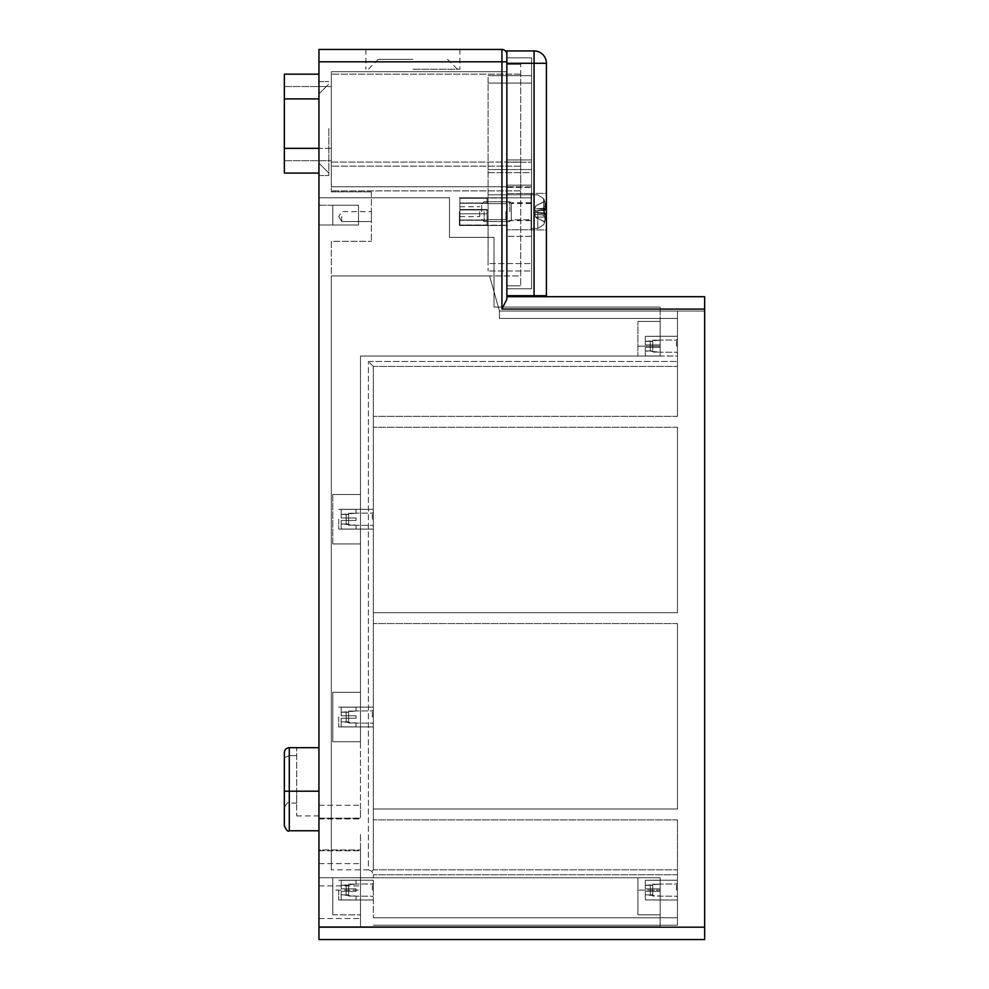 <?xml version="1.0" encoding="UTF-8"?>
<svg xmlns="http://www.w3.org/2000/svg" width="989" height="989" viewBox="0 0 989 989"><rect width="100%" height="100%" fill="white"/><g stroke="black" fill="none" stroke-linecap="round" stroke-linejoin="round"><path stroke-width="0.74" stroke-dasharray="4.95 3.71" d="M360.491 902.215L360.491 918.534L360.491 902.215M318.953 902.215L318.953 918.534L318.953 902.215M360.491 834.469L360.491 850.787L360.491 834.469M318.953 834.469L318.953 818.15L318.953 834.469M371.901 871.272L373.348 869.826L371.901 871.272L368.403 869.826L371.901 871.272L373.348 874.771L371.901 871.272M373.348 366.424L368.403 361.479L373.348 366.424L373.348 869.826L373.348 366.424L373.348 427.248L373.348 366.424L677.465 366.424L373.348 366.424L677.465 366.424L677.465 318.458L499.445 318.458L499.445 311.041L489.555 275.931L331.315 275.931L331.315 869.826L331.315 275.931L489.555 275.931L499.445 311.041L499.445 318.458L499.445 311.041L499.445 318.458L499.445 311.041L499.445 318.458L499.445 311.041L499.445 318.458L677.465 318.458L677.465 416.369L677.465 366.424L373.348 366.424M368.403 869.826L331.315 869.826L368.403 869.826L368.403 361.479L368.403 869.826M373.348 869.826L373.348 809.002L373.348 869.826L677.465 869.826L677.465 874.771L677.465 819.881L677.465 925.21L677.465 874.771L677.465 917.792L373.348 917.792L373.348 874.771L373.348 917.792L677.465 917.792L677.465 925.21L677.465 819.881L677.465 869.826L373.348 869.826M373.348 809.002L373.348 612.686L373.348 809.002L677.465 809.002L373.348 809.002M373.348 612.686L373.348 427.248L373.348 612.686L677.465 612.686L373.348 612.686M373.348 717.025L373.348 707.135L373.348 717.025M373.348 519.225L373.348 509.335L373.348 519.225M373.348 890.1L373.348 880.21L373.348 890.1M677.465 318.458L499.445 318.458L677.465 318.458L499.445 318.458L677.465 318.458L677.465 311.041L677.465 318.458L499.445 318.458L677.465 318.458L677.465 311.041L499.445 311.041L677.465 311.041L677.465 318.458L677.465 311.041L499.445 311.041L677.465 311.041L677.465 416.369L677.465 311.041L499.445 311.041L677.465 311.041L677.465 318.458M331.315 275.931L489.555 275.931L331.315 275.931L331.315 241.316L371.37 241.316L331.315 241.316L331.315 275.931M660.158 890.1L660.158 914.825L637.905 914.825L637.905 877.738L660.158 877.738L660.158 899.99L660.158 877.738L637.905 877.738L637.905 914.825L637.905 877.738L637.905 914.825L660.158 914.825L637.905 914.825L660.158 914.825L660.158 888.864L660.158 891.336L660.158 888.864L652.74 888.864L660.158 888.864L660.158 891.336L645.322 891.336L650.268 891.336L650.268 894.884L650.268 885.316L650.268 891.336L652.74 891.336L652.74 896.059L660.158 896.059L652.74 896.059L652.74 884.141L660.158 884.141L652.74 884.141L652.74 891.336L660.158 891.336L660.158 888.864L645.322 888.864L660.158 888.864L660.158 891.336L660.158 890.1L637.905 890.1L660.158 890.1M637.905 321.425L660.158 321.425L637.905 321.425L637.905 356.04L637.905 321.425L660.158 321.425L660.158 356.04L637.905 356.04L660.158 356.04L660.158 321.425L637.905 321.425M660.158 356.04L660.158 307.085L660.158 356.04L645.322 355.966L645.322 347.386L650.268 347.386L650.268 350.934L650.268 341.366L650.268 347.386L660.158 347.386L660.158 344.914L660.158 347.386L652.74 347.386L652.74 352.109L660.158 352.109L652.74 352.109L652.74 344.914L660.158 344.914L652.74 344.914L652.74 340.191L660.158 340.191L652.74 340.191L652.74 347.386L660.158 347.386L645.322 347.386L645.322 350.934L660.158 352.109L660.158 356.04L660.158 352.109L652.74 352.109L652.74 347.386L652.74 352.109L652.74 350.934L650.268 350.934L650.268 347.386L652.74 347.386L652.74 344.914L660.158 344.914L660.158 347.386L660.158 344.914L645.322 344.914L652.74 344.914L652.74 340.191L652.74 341.366L652.74 340.191L660.158 340.191L660.158 336.334L645.322 336.334L645.322 344.914L645.322 341.366L652.74 341.366L652.74 340.191L652.74 347.386L660.158 347.386L660.158 344.914L660.158 347.386L645.322 347.386L650.268 347.386L650.268 351.095L652.74 350.934L645.322 350.934L645.322 355.966L645.322 347.386L645.322 355.966L660.158 355.966L645.322 355.966L645.322 347.386L660.158 347.386L660.158 344.914L650.268 344.914L650.268 341.366L652.74 341.205L650.268 341.366L650.268 347.386L650.268 344.914L652.74 344.914L645.322 344.914L660.158 344.914L660.158 347.386L645.322 347.386L652.74 347.386L645.322 347.386L645.322 350.934L650.268 350.934L645.322 350.934L645.322 355.966L645.322 347.386L645.322 355.966L677.465 356.04L677.465 336.26L677.465 356.04L677.465 336.26L677.465 356.04L677.465 336.26L677.465 356.04L677.465 336.26L677.465 356.04L360.491 356.04L637.905 356.04L360.491 356.04L360.491 494.5L360.491 356.04L660.158 356.04M360.491 877.738L637.905 877.738L360.491 877.738L360.491 926.693L660.158 926.693L660.158 877.738L660.158 926.693L360.491 926.693L360.491 877.738L660.158 877.738L360.491 877.738L360.491 926.693L360.491 849.959L360.491 926.693L360.491 849.959L360.491 877.738L332.798 877.738L332.798 890.1L332.798 877.738L360.491 877.738L332.798 877.738L332.798 914.825L332.798 877.738L360.491 877.738L318.953 877.738L360.491 877.738L318.953 877.738L318.953 926.693L318.953 849.959L318.953 863.644L318.953 850.725L360.491 850.725L318.953 850.725L318.953 926.693L360.491 926.693L318.953 926.693L318.953 877.738L360.491 877.738L318.953 877.738L318.953 926.693L660.158 926.693L318.953 926.693L318.953 849.959L360.491 849.959L318.953 849.959L318.953 877.738L360.491 877.738M494.006 307.085L660.158 307.085L494.006 307.085L494.006 237.36L449.501 237.36L494.006 237.36L494.006 307.085L660.158 307.085L494.006 307.085L494.006 237.36L494.006 307.085M449.501 237.36L449.501 197.8L449.501 237.36L494.006 237.36L449.501 237.36L449.501 197.8L449.501 237.36M318.953 197.8L449.501 197.8L318.953 197.8L318.953 818.212L360.491 818.212L360.491 805.293L360.491 818.979L360.491 356.04L360.491 818.212L318.953 818.212L318.953 197.8L449.501 197.8L318.953 197.8M318.953 205.218L358.513 205.218L358.513 224.998L358.513 205.218L358.513 224.998L358.513 205.218L358.513 224.998L358.513 205.218L318.953 205.218M318.953 224.998L358.513 224.998L318.953 224.998L318.953 818.979L318.953 224.998M318.953 818.979L360.491 818.979L318.953 818.979L318.953 805.293L318.953 818.979M332.798 741.75L360.491 741.75L360.491 543.95L360.491 741.75L332.798 741.75L332.798 692.3L360.491 692.3L332.798 692.3L332.798 741.75L360.491 741.75L332.798 741.75L332.798 692.3L332.798 741.75M332.798 543.95L360.491 543.95L360.491 494.5L360.491 543.95L332.798 543.95L332.798 494.5L360.491 494.5L332.798 494.5L332.798 543.95L360.491 543.95L332.798 543.95L332.798 494.5L332.798 543.95M360.491 890.1L360.491 914.825L360.491 890.1L332.798 890.1L332.798 914.825L332.798 890.1L360.491 890.1M332.798 692.3L360.491 692.3L332.798 692.3M332.798 494.5L360.491 494.5L332.798 494.5M332.798 224.998L332.798 205.218L358.513 205.218L332.798 205.218L332.798 224.998L358.513 224.998L332.798 224.998L358.513 224.998L332.798 224.998L332.798 205.218L332.798 224.998M332.798 205.218L358.513 205.218L332.798 205.218M284.338 757.648L289.283 755.596L284.338 757.648L284.338 808.013L284.338 752.629C284.634 749.637 286.291 747.981 289.283 747.684C286.291 747.981 284.634 749.637 284.338 752.629M284.338 825.815L284.338 791.2L289.283 791.2L289.283 755.596L296.7 755.596L289.283 755.596L289.283 747.684L296.7 747.684L296.7 791.2L296.7 747.684L289.283 747.684L289.283 830.76M318.953 791.2L289.283 791.2L318.953 791.2L318.953 830.76L318.953 791.2L296.7 791.2L296.7 803.068L296.7 747.684L296.7 815.925L296.7 791.2L289.283 791.2L289.283 803.068L289.283 791.2L284.338 791.2L289.283 791.2L289.283 747.684L318.953 747.684L296.7 747.684L318.953 747.684L318.953 815.925L318.953 747.684M506.863 61.812L506.863 295.711L506.863 54.395L506.863 61.812L501.918 61.812L501.918 49.45L318.953 49.45L318.953 927.188L704.663 927.188L704.663 939.55L318.953 939.55L318.953 927.188M501.918 309.062L704.663 309.062L704.663 296.7L506.863 296.7L506.863 299.173L506.863 296.7L506.863 299.173L501.918 309.062L501.918 61.812L318.953 61.812M412.908 49.45L365.93 49.45L412.908 49.45M704.663 309.062L704.663 927.188M328.843 128.57L328.843 175.548L328.843 128.57M318.953 128.57L318.953 81.593L318.953 128.57M412.908 59.34L378.293 59.34L412.908 59.34M412.908 69.23L459.885 69.23L412.908 69.23M318.953 173.075L284.338 173.075L284.338 98.9L284.338 173.075L284.338 148.35L318.953 148.35L318.953 173.075L318.953 74.175L318.953 173.075L318.953 148.35L284.338 148.35L284.338 74.175L284.338 160.713L284.338 74.175L318.953 74.175M341.7 216.591L341.7 221.536L341.7 216.591M371.37 216.591L371.37 211.646L371.37 216.591M506.863 211.646L506.863 225.492L506.863 211.646M459.391 211.646L459.391 225.492L459.391 211.646M338.733 717.025L338.733 726.915L338.733 717.025M338.733 890.1L338.733 899.99L338.733 890.1M338.733 519.225L338.733 529.115L338.733 519.225M677.465 890.1L677.465 880.21L677.465 890.1M284.338 148.35L284.338 86.538L284.338 160.713L284.338 148.35L331.315 148.35L331.315 160.713L331.315 86.538L331.315 160.713L331.315 86.538L331.315 148.35L284.338 148.35L318.953 148.35M506.863 186.785L331.315 186.785L331.315 71.703L331.315 186.785L331.315 71.703L331.315 186.785L506.863 186.785L506.863 71.703L506.863 186.785L331.315 186.785L506.863 186.785L506.863 285.821L506.863 186.785L520.709 186.785L520.709 285.821L520.709 162.06L520.709 186.785L506.863 186.785M506.863 71.703L331.315 71.703L506.863 71.703L331.315 71.703L506.863 71.703L506.863 64.285L506.863 71.703M331.315 162.06L520.709 162.06L331.315 162.06M506.863 285.821L520.709 285.821L506.863 285.821M520.709 162.06L520.709 64.285L520.709 162.06M506.863 64.285L520.709 64.285L506.863 64.285M520.709 275.931L520.709 74.175L520.709 275.931L489.555 275.931L520.709 275.931M331.315 191.866L371.37 191.866L331.315 191.866L331.315 74.175L331.315 191.866M371.37 191.866L371.37 241.316L371.37 191.866M520.709 190.877L331.315 190.877L520.709 190.877M520.709 166.152L331.315 166.152L520.709 166.152M520.709 74.175L331.315 74.175L520.709 74.175M704.663 311.041L704.663 925.21L704.663 311.041L677.465 311.041L704.663 311.041M677.465 925.21L373.348 925.21L677.465 925.21L677.465 917.792L677.465 925.21L373.348 925.21L677.465 925.21L677.465 917.792L373.348 917.792L677.465 917.792L373.348 917.792L677.465 917.792L677.465 925.21L373.348 925.21L677.465 925.21M677.465 623.564L373.348 623.564L677.465 623.564L373.348 623.564L677.465 623.564L677.465 809.002L677.465 623.564M677.465 416.369L373.348 416.369L677.465 416.369M677.465 427.248L373.348 427.248L677.465 427.248L373.348 427.248L677.465 427.248L677.465 612.686L677.465 427.248M677.465 819.881L373.348 819.881L677.465 819.881M677.465 917.792L373.348 917.792L677.465 917.792M546.423 295.711L534.06 295.711L534.06 63.296L546.423 63.296A12.363 12.363 0 0 0 534.06 50.934L534.06 63.296L506.863 63.296L506.863 236.371L506.863 186.921L506.863 193.523L531.587 193.523L531.587 236.371L531.587 229.769L506.863 229.769L531.587 229.769L531.587 186.921L531.587 193.523L506.863 193.523L506.863 185.166L531.587 185.166L531.587 57.856L531.587 288.788L531.587 57.856L531.587 193.523L531.587 185.166L506.863 185.166L506.863 159.946L531.587 159.946L506.863 159.946L506.863 57.856L531.587 57.856L531.587 187.416L531.587 57.856L506.863 57.856L531.587 57.856L506.863 57.856L506.863 288.788L506.863 229.769L506.863 288.788L531.587 288.788L531.587 187.416L531.587 288.788L506.863 288.788L531.587 288.788L506.863 288.788L506.863 63.296L506.863 295.711L534.06 295.711M546.423 193.35L546.423 229.943L546.423 193.35L546.423 229.943L531.093 229.943L531.093 193.35L531.093 229.943L531.093 193.35L531.093 229.943L546.423 229.943L546.423 193.35L531.093 193.35L546.423 193.35M488.072 194.784L488.072 75.659L488.072 270.986L488.072 194.784L531.587 194.784L531.587 169.564L488.072 169.564L531.587 169.564L531.587 75.659L488.072 75.659L531.587 75.659L531.587 194.784L488.072 194.784M488.072 263.569L488.072 83.076L488.072 263.569L531.587 263.569L488.072 263.569M531.587 194.784L531.587 270.986L488.072 270.986L531.587 270.986L531.587 194.784M506.863 162.196L506.863 187.416L531.587 187.416L506.863 187.416L506.863 162.196L531.587 162.196L506.863 162.196L506.863 57.856L506.863 162.196M506.863 57.856L531.587 57.856L506.863 57.856M506.863 288.788L506.863 187.416L506.863 288.788L531.587 288.788L506.863 288.788M488.072 197.862L531.587 197.862L531.587 263.569L531.587 172.642L531.587 197.862L488.072 197.862M488.072 172.642L531.587 172.642L531.587 83.076L531.587 172.642L488.072 172.642M488.072 83.076L531.587 83.076L488.072 83.076M534.06 50.934L506.863 50.934L506.863 63.296L531.587 63.296L506.863 63.296M505.874 211.646L505.874 219.657L505.874 211.646M487.083 211.646L487.083 219.657L487.083 211.646M479.665 211.646L479.665 216.591L479.665 211.646M459.885 211.646L459.885 206.701L459.885 211.646M487.083 203.289L487.083 198.159L459.885 198.159L459.885 203.289L487.083 203.289L487.083 198.159L459.885 198.159L459.885 203.289L487.083 203.289L487.083 198.047L506.863 198.047L487.083 198.047L487.083 203.289L459.885 203.289L459.885 198.295L487.083 198.295L459.885 198.295L459.885 213.809L459.885 209.952L487.083 209.952L487.083 213.809L459.885 213.809L487.083 213.809L487.083 209.483L459.885 209.483L487.083 209.483L459.885 209.483L459.885 213.809L487.083 213.809L487.083 209.483L487.083 213.809L459.885 213.809L487.083 213.809L487.083 209.483L459.885 209.483L459.885 198.295L459.885 203.289L487.083 203.289M459.885 209.952L487.083 209.952L487.083 213.809L487.083 209.952L487.083 213.809L459.885 213.809L459.885 225.133L459.885 220.003L487.083 220.003L487.083 225.133L459.885 225.133L459.885 220.003L487.083 220.003L487.083 225.133L459.885 225.133L459.885 209.952L487.083 209.952L459.885 209.952M487.083 224.998L487.083 220.003L459.885 220.003L459.885 224.998L506.863 225.245L487.083 225.245L487.083 220.003L459.885 220.003L459.885 224.998L459.885 213.809L487.083 213.809L459.885 213.809L459.885 224.998L487.083 224.998M459.885 209.94L459.885 198.159L459.885 209.94M676.476 890.1L676.476 884.018L676.476 890.1M660.158 896.059L660.158 899.916L645.322 899.916L645.322 891.336L645.322 894.884L660.158 896.059L652.74 896.059L652.74 891.336L652.74 896.059L652.74 894.884L650.268 894.884L650.268 891.336L652.74 891.336L652.74 884.141L652.74 885.316L652.74 884.141L660.158 884.141L660.158 880.284L645.322 880.284L645.322 888.864L645.322 885.316L652.74 885.316L652.74 884.141L652.74 891.336L660.158 891.336L645.322 891.336L650.268 891.336L650.268 895.045L652.74 894.884L645.322 894.884L645.322 899.916L645.322 891.336L645.322 899.916L660.158 899.99L660.158 896.059L660.158 899.916L645.322 899.916L645.322 891.336L660.158 891.336L660.158 888.864L650.268 888.864L650.268 885.316L652.74 885.316L650.268 885.316L650.268 891.336L650.268 888.864L652.74 888.864L645.322 888.864L660.158 888.864L660.158 891.336L645.322 891.336L652.74 891.336L645.322 891.336L645.322 894.884L650.268 894.884L645.322 894.884L645.322 899.916L645.322 891.336L645.322 899.916L660.158 899.99L660.158 896.059M645.322 885.316L660.158 884.141L660.158 880.21L660.158 884.141L660.158 880.284L645.322 880.284L645.322 888.864L645.322 880.284L660.158 880.21L645.322 880.284L645.322 888.864L650.268 888.864L645.322 888.864L645.322 880.284L645.322 885.316L650.268 885.316L645.322 885.316L645.322 888.864L660.158 888.864L645.322 888.864L645.322 880.284L645.322 885.316M676.476 346.15L676.476 340.068L676.476 346.15M645.322 341.366L660.158 340.191L660.158 336.26L660.158 340.191L660.158 336.334L645.322 336.334L645.322 344.914L645.322 336.334L660.158 336.26L645.322 336.334L645.322 344.914L650.268 344.914L645.322 344.914L645.322 336.334L645.322 341.366L650.268 341.366L645.322 341.366L645.322 344.914L660.158 344.914L645.322 344.914L645.322 336.334L645.322 341.366M660.158 352.109L660.158 355.966L660.158 352.109M372.358 717.025L372.358 710.943L372.358 717.025M356.04 717.025L356.04 715.789L356.04 718.261L356.04 715.789L348.623 715.789L356.04 715.789L356.04 718.261L341.205 718.261L346.15 718.261L346.15 721.809L346.15 712.241L346.15 718.261L348.623 718.261L348.623 722.984L356.04 722.984L348.623 722.984L348.623 711.066L356.04 711.066L348.623 711.066L348.623 718.261L356.04 718.261L356.04 715.789L341.205 715.789L356.04 715.789L356.04 717.025M356.04 722.984L356.04 726.841L341.205 726.841L341.205 718.261L341.205 721.809L356.04 722.984L348.623 722.984L348.623 718.261L348.623 722.984L348.623 721.809L346.15 721.809L346.15 718.261L348.623 718.261L348.623 711.066L348.623 712.241L348.623 711.066L356.04 711.066L356.04 707.209L341.205 707.209L341.205 715.789L341.205 712.241L348.623 712.241L348.623 711.066L348.623 718.261L356.04 718.261L341.205 718.261L346.15 718.261L346.15 721.97L348.623 721.809L341.205 721.809L341.205 726.841L341.205 718.261L341.205 726.841L356.04 726.915L356.04 722.984L356.04 726.841L341.205 726.841L341.205 718.261L356.04 718.261L356.04 715.789L346.15 715.789L346.15 712.241L348.623 712.241L346.15 712.241L346.15 718.261L346.15 715.789L348.623 715.789L341.205 715.789L356.04 715.789L356.04 718.261L341.205 718.261L348.623 718.261L341.205 718.261L341.205 721.809L346.15 721.809L341.205 721.809L341.205 726.841L341.205 718.261L341.205 726.841L356.04 726.915L356.04 722.984M341.205 712.241L356.04 711.066L356.04 707.135L356.04 711.066L356.04 707.209L341.205 707.209L341.205 715.789L341.205 707.209L356.04 707.135L341.205 707.209L341.205 715.789L346.15 715.789L341.205 715.789L341.205 707.209L341.205 712.241L346.15 712.241L341.205 712.241L341.205 715.789L356.04 715.789L341.205 715.789L341.205 707.209L341.205 712.241M372.358 519.225L372.358 513.143L372.358 519.225M356.04 519.225L356.04 517.989L356.04 520.461L356.04 517.989L348.623 517.989L356.04 517.989L356.04 520.461L341.205 520.461L346.15 520.461L346.15 524.009L346.15 514.441L346.15 520.461L348.623 520.461L348.623 525.184L356.04 525.184L348.623 525.184L348.623 513.266L356.04 513.266L348.623 513.266L348.623 520.461L356.04 520.461L356.04 517.989L341.205 517.989L356.04 517.989L356.04 519.225M356.04 525.184L356.04 529.041L341.205 529.041L341.205 520.461L341.205 524.009L356.04 525.184L348.623 525.184L348.623 520.461L348.623 525.184L348.623 524.009L346.15 524.009L346.15 520.461L348.623 520.461L348.623 513.266L348.623 514.441L348.623 513.266L356.04 513.266L356.04 509.409L341.205 509.409L341.205 517.989L341.205 514.441L348.623 514.441L348.623 513.266L348.623 520.461L356.04 520.461L341.205 520.461L346.15 520.461L346.15 524.17L348.623 524.009L341.205 524.009L341.205 529.041L341.205 520.461L341.205 529.041L356.04 529.115L356.04 525.184L356.04 529.041L341.205 529.041L341.205 520.461L356.04 520.461L356.04 517.989L346.15 517.989L346.15 514.441L348.623 514.441L346.15 514.441L346.15 520.461L346.15 517.989L348.623 517.989L341.205 517.989L356.04 517.989L356.04 520.461L341.205 520.461L348.623 520.461L341.205 520.461L341.205 524.009L346.15 524.009L341.205 524.009L341.205 529.041L341.205 520.461L341.205 529.041L356.04 529.115L356.04 525.184M341.205 514.441L356.04 513.266L356.04 509.335L356.04 513.266L356.04 509.409L341.205 509.409L341.205 517.989L341.205 509.409L356.04 509.335L341.205 509.409L341.205 517.989L346.15 517.989L341.205 517.989L341.205 509.409L341.205 514.441L346.15 514.441L341.205 514.441L341.205 517.989L356.04 517.989L341.205 517.989L341.205 509.409L341.205 514.441M372.358 890.1L372.358 884.018L372.358 890.1M356.04 890.1L356.04 888.864L356.04 891.336L356.04 888.864L348.623 888.864L356.04 888.864L356.04 891.336L341.205 891.336L346.15 891.336L346.15 894.884L346.15 885.316L346.15 891.336L348.623 891.336L348.623 896.059L356.04 896.059L348.623 896.059L348.623 884.141L356.04 884.141L348.623 884.141L348.623 891.336L356.04 891.336L356.04 888.864L341.205 888.864L356.04 888.864L356.04 890.1M356.04 896.059L356.04 899.916L341.205 899.916L341.205 891.336L341.205 894.884L356.04 896.059L348.623 896.059L348.623 891.336L348.623 896.059L348.623 894.884L346.15 894.884L346.15 891.336L348.623 891.336L348.623 884.141L348.623 885.316L348.623 884.141L356.04 884.141L356.04 880.284L341.205 880.284L341.205 888.864L341.205 885.316L348.623 885.316L348.623 884.141L348.623 891.336L356.04 891.336L341.205 891.336L346.15 891.336L346.15 895.045L348.623 894.884L341.205 894.884L341.205 899.916L341.205 891.336L341.205 899.916L356.04 899.99L356.04 896.059L356.04 899.916L341.205 899.916L341.205 891.336L356.04 891.336L356.04 888.864L346.15 888.864L346.15 885.316L348.623 885.316L346.15 885.316L346.15 891.336L346.15 888.864L348.623 888.864L341.205 888.864L356.04 888.864L356.04 891.336L341.205 891.336L348.623 891.336L341.205 891.336L341.205 894.884L346.15 894.884L341.205 894.884L341.205 899.916L341.205 891.336L341.205 899.916L356.04 899.99L356.04 896.059M341.205 885.316L356.04 884.141L356.04 880.21L356.04 884.141L356.04 880.284L341.205 880.284L341.205 888.864L341.205 880.284L356.04 880.21L341.205 880.284L341.205 888.864L346.15 888.864L341.205 888.864L341.205 880.284L341.205 885.316L346.15 885.316L341.205 885.316L341.205 888.864L356.04 888.864L341.205 888.864L341.205 880.284L341.205 885.316M545.916 213.426L545.829 214.576L545.73 213.154L545.829 214.576L543.27 215.058L534.777 214.304L535.741 217.172L534.777 214.304L535.519 212.252L534.777 214.304L535.951 217.58L534.777 214.304L535.519 212.252L534.777 214.304L545.829 215.243L545.693 217.024L545.829 215.243L545.693 217.024L545.829 215.243L543.27 215.058L545.866 214.576L545.693 213.167A31.833 5.415 -174.9 0 1 544.407 213.908L535.951 212.4L535.951 210.892L544.407 209.384L535.519 211.04L534.777 208.988L535.741 206.12L534.777 208.988L535.951 212.4L544.407 214.254A32.081 5.464 5.1 0 0 545.916 213.426L535.741 212.314L545.693 213.167A31.833 5.415 -174.9 0 1 544.407 213.908L535.951 212.4L535.951 210.892L544.407 209.384L535.519 211.04L534.777 208.988L535.951 205.712L534.777 208.988L535.951 212.4L544.407 213.908A31.833 5.415 -174.9 0 0 545.693 213.167L535.741 212.314L545.916 213.426A32.081 5.464 5.1 0 1 544.407 214.254L544.407 213.908A31.833 5.415 -174.9 0 0 545.693 213.167L545.916 213.426A32.081 5.464 5.1 0 1 544.407 214.254A32.081 5.464 5.1 0 0 545.916 213.426L546.052 214.526A31.833 24.02 164.7 0 1 544.741 218.915L545.075 217.629L543.27 215.058L539.45 214.687L545.866 215.256L545.693 217.024A31.833 31.252 -27.1 0 1 544.407 221.919L544.407 222.859L544.407 221.919A1.014 1.001 -27.1 0 0 543.901 221.363A1.014 1.001 -27.1 0 1 544.407 221.919L544.407 222.55A32.081 31.487 152.9 0 0 545.916 217.024A32.081 31.487 152.9 0 1 544.407 222.55L544.407 221.919A1.014 1.001 -27.1 0 0 543.901 221.363L535.951 217.58L543.901 221.363A1.014 1.001 -27.1 0 1 544.407 221.919A31.833 31.252 -27.1 0 0 545.693 217.024L535.741 217.172L545.693 217.024A31.833 31.252 -27.1 0 1 544.407 221.919A31.833 31.252 -27.1 0 0 545.693 217.024L535.741 217.172L545.916 217.024L546.052 215.528A31.833 20.151 13 0 1 544.741 218.915L545.075 217.629L543.27 215.058L545.829 214.576L543.27 215.058L545.075 217.629L543.27 215.058L545.199 215.182L539.45 214.687L545.866 215.256L545.916 217.024A32.081 31.487 152.9 0 1 544.407 222.55A32.081 31.487 152.9 0 0 545.916 217.024L545.866 215.256A31.599 20.003 -167 0 1 545.075 217.629A31.599 23.835 -15.3 0 0 545.866 214.576L545.866 214.576A31.599 23.835 -15.3 0 1 545.075 217.629A31.599 20.003 -167 0 0 545.866 215.256A31.599 20.003 -167 0 1 545.075 217.629A31.599 23.835 -15.3 0 0 545.866 214.576A31.599 23.835 -15.3 0 1 545.075 217.629A31.599 20.003 -167 0 0 545.866 215.256L546.052 215.528A31.833 20.151 13 0 1 544.741 218.915A31.833 20.151 13 0 0 546.052 215.528A31.833 20.151 13 0 1 544.741 218.915L545.075 217.629L544.741 218.915A31.833 24.02 164.7 0 0 546.052 214.526A31.833 24.02 164.7 0 1 544.741 218.915L545.075 217.629L544.741 218.915A31.833 24.02 164.7 0 0 546.052 214.526L545.916 213.426M545.916 209.866L546.052 208.766L545.73 210.138L545.829 208.716L543.27 208.234L534.777 208.988L546.052 208.766A31.833 24.02 15.3 0 0 544.741 204.377A31.833 24.02 15.3 0 1 546.052 208.766L545.693 210.125A31.833 5.415 -5.1 0 0 544.407 209.384L544.407 209.038A32.081 5.464 174.9 0 1 545.916 209.866A32.081 5.464 174.9 0 0 544.407 209.038L544.407 209.384A31.833 5.415 -5.1 0 1 545.693 210.125L535.741 210.978L545.693 210.125A31.833 5.415 -5.1 0 0 544.407 209.384A31.833 5.415 -5.1 0 1 545.693 210.125L535.741 210.978L545.916 209.866A32.081 5.464 174.9 0 0 544.407 209.038A32.081 5.464 174.9 0 1 545.916 209.866L546.052 208.766A31.833 24.02 15.3 0 0 544.741 204.377L545.075 205.663L544.741 204.377A31.833 20.151 167 0 1 546.052 207.764A31.833 20.151 167 0 0 544.741 204.377A31.833 24.02 15.3 0 1 546.052 208.766L545.916 209.866M546.052 207.764L545.693 206.268L545.829 208.049L543.27 208.234L545.866 208.036L545.916 206.268L546.052 207.764A31.833 20.151 167 0 0 544.741 204.377L545.075 205.663L543.27 208.234L539.45 208.605L545.829 208.716L543.27 208.234L545.199 208.11L543.27 208.234L545.075 205.663L544.741 204.377A31.833 20.151 167 0 1 546.052 207.764L545.693 206.268L545.199 208.11L546.052 207.764L545.693 206.268A31.833 31.252 -152.9 0 0 544.407 201.373L544.407 200.742L544.407 201.373A1.014 1.001 -152.9 0 1 543.901 201.929L535.951 205.712L543.901 201.929A1.014 1.001 -152.9 0 0 544.407 201.373L544.407 200.742A32.081 31.487 27.1 0 1 545.916 206.268L545.693 206.268A31.833 31.252 -152.9 0 0 544.407 201.373L544.407 200.433L544.407 201.373A1.014 1.001 -152.9 0 1 543.901 201.929L535.951 205.712L543.901 201.929A1.014 1.001 -152.9 0 0 544.407 201.373A31.833 31.252 -152.9 0 1 545.693 206.268L545.916 206.268A32.081 31.487 27.1 0 0 544.407 200.742L544.407 201.373A31.833 31.252 -152.9 0 1 545.693 206.268L546.052 207.764M543.69 211.646L543.69 198.665L543.69 211.646M531.093 211.646L531.093 228.459L531.093 211.646M531.093 219.805L531.093 203.487L531.093 219.805L511.313 219.805L511.313 203.487L511.313 219.805L511.313 203.487L511.313 219.805L531.093 219.805L531.093 203.487L531.093 219.805M511.313 211.646L511.313 220.053L511.313 211.646M509.829 211.646L509.829 201.756L509.829 211.646M484.116 211.646L484.116 221.536L484.116 211.646M481.643 211.646L481.643 204.228L481.643 211.646M545.916 206.268L545.916 206.268A32.081 31.487 27.1 0 0 544.407 200.742A32.081 31.487 27.1 0 1 545.916 206.268L544.42 200.767L545.916 206.268M545.075 205.663L543.27 208.234L545.075 205.663A31.599 20.003 -13 0 1 545.866 208.036A31.599 20.003 -13 0 0 545.075 205.663A31.599 23.835 -164.7 0 1 545.866 208.716A31.599 23.835 -164.7 0 0 545.075 205.663A31.599 20.003 -13 0 1 545.866 208.036A31.599 20.003 -13 0 0 545.075 205.663A31.599 23.835 -164.7 0 1 545.866 208.716A31.599 23.835 -164.7 0 0 545.075 205.663M543.901 221.363L535.951 217.58L543.901 221.363M368.403 361.479L677.465 361.479L368.403 361.479M660.158 346.15L637.905 346.15L660.158 346.15M318.953 98.9L284.338 98.9M677.465 874.771L373.348 874.771L677.465 874.771M543.901 213.76L543.901 209.532L543.901 213.76M544.407 214.254L544.407 209.038L544.407 214.254M537.806 211.646L537.806 228.459L537.806 211.646M318.953 918.534L360.491 918.534L318.953 918.534M318.953 885.897L360.491 885.897L318.953 885.897M318.953 850.787L360.491 850.787L318.953 850.787M318.953 818.15L360.491 818.15L318.953 818.15M332.798 914.825L360.491 914.825L332.798 914.825M318.953 863.644L360.491 863.644L318.953 863.644M318.953 805.293L360.491 805.293L318.953 805.293M296.7 803.068L289.283 803.068C288.083 801.807 286.427 803.464 284.338 808.013M318.953 163.185L328.843 173.075L318.953 163.185M318.953 93.955L328.843 84.065L318.953 93.955M378.293 59.34L368.403 69.23M447.523 59.34L457.413 69.23M318.953 175.548L328.843 175.548L318.953 175.548M318.953 81.593L328.843 81.593L318.953 81.593M365.93 49.45L365.93 69.23M459.885 49.45L459.885 69.23M338.733 216.591L341.7 221.536L371.37 221.536L341.7 221.536L338.733 216.591L341.7 211.646L371.37 211.646L341.7 211.646L338.733 216.591M459.391 225.492L506.863 225.492L459.391 225.492M459.391 197.8L506.863 197.8L459.391 197.8M338.733 726.915L373.348 726.915L338.733 726.915M338.733 707.135L373.348 707.135L338.733 707.135M338.733 899.99L373.348 899.99L338.733 899.99M338.733 880.21L373.348 880.21L338.733 880.21M338.733 529.115L373.348 529.115L338.733 529.115M338.733 509.335L373.348 509.335L338.733 509.335M660.158 336.26L677.465 336.26L660.158 336.26M660.158 899.99L677.465 899.99L660.158 899.99M660.158 880.21L677.465 880.21L660.158 880.21M318.953 815.925L296.7 815.925M284.338 160.713L331.315 160.713L284.338 160.713M284.338 86.538L331.315 86.538L284.338 86.538M531.093 202.745L506.863 202.745L531.093 202.745M531.093 220.547L506.863 220.547L531.093 220.547M531.587 186.921L506.863 186.921L531.587 186.921M531.587 236.371L506.863 236.371L531.587 236.371M505.874 219.657L506.863 220.646L505.874 219.657L487.083 219.657L505.874 219.657M505.874 203.635L506.863 202.646L505.874 203.635L487.083 203.635L505.874 203.635M459.885 216.591L479.665 216.591L459.885 216.591M459.885 206.701L479.665 206.701L459.885 206.701M459.885 203.005L487.083 203.005L459.885 203.005M459.885 220.287L487.083 220.287L459.885 220.287M676.476 896.182L677.465 897.171L676.476 896.182L660.158 896.182L676.476 896.182M676.476 884.018L677.465 883.029L676.476 884.018L660.158 884.018L676.476 884.018M650.268 895.045L652.74 895.045L650.268 895.045M650.268 885.155L652.74 885.155L650.268 885.155M676.476 352.232L677.465 353.221L676.476 352.232L660.158 352.232L676.476 352.232M676.476 340.068L677.465 339.079L676.476 340.068L660.158 340.068L676.476 340.068M650.268 351.095L652.74 351.095L650.268 351.095M650.268 341.205L652.74 341.205L650.268 341.205M372.358 723.107L373.348 724.096L372.358 723.107L356.04 723.107L372.358 723.107M372.358 710.943L373.348 709.954L372.358 710.943L356.04 710.943L372.358 710.943M346.15 721.97L348.623 721.97L346.15 721.97M346.15 712.08L348.623 712.08L346.15 712.08M356.04 726.915L373.348 726.915L356.04 726.915M356.04 707.135L373.348 707.135L356.04 707.135M372.358 525.307L373.348 526.296L372.358 525.307L356.04 525.307L372.358 525.307M372.358 513.143L373.348 512.154L372.358 513.143L356.04 513.143L372.358 513.143M346.15 524.17L348.623 524.17L346.15 524.17M346.15 514.28L348.623 514.28L346.15 514.28M356.04 529.115L373.348 529.115L356.04 529.115M356.04 509.335L373.348 509.335L356.04 509.335M372.358 896.182L373.348 897.171L372.358 896.182L356.04 896.182L372.358 896.182M372.358 884.018L373.348 883.029L372.358 884.018L356.04 884.018L372.358 884.018M346.15 895.045L348.623 895.045L346.15 895.045M346.15 885.155L348.623 885.155L346.15 885.155M356.04 899.99L373.348 899.99L356.04 899.99M356.04 880.21L373.348 880.21L356.04 880.21M546.064 214.526L545.73 213.154L535.519 212.252L545.73 213.154L535.519 212.252L545.73 213.154L544.877 218.594L546.052 214.539M546.015 215.355L544.42 222.525L546.015 215.355M544.469 209.223L544.469 214.069L544.469 209.223M546.064 208.766L545.73 210.138L535.519 211.04L545.73 210.138L535.519 211.04L545.73 210.138L544.877 204.698L546.052 208.753M545.199 208.11L539.45 208.605L545.199 208.11M543.901 221.585L544.407 222.859L543.901 221.585L535.951 217.629L543.901 221.585M543.901 201.707L544.407 200.433A32.142 32.142 0 0 0 543.69 198.665L537.806 194.833L531.093 194.833L537.806 194.833L543.69 198.665A32.142 32.142 0 0 1 544.407 200.433L543.901 201.707L535.951 205.663L543.901 201.707M543.69 224.627A32.142 32.142 0 0 0 544.407 222.859A32.142 32.142 0 0 1 543.69 224.627L537.806 228.459L531.093 228.459L537.806 228.459L543.69 224.627M531.093 203.487L511.313 203.487L531.093 203.487M511.313 203.24L509.829 201.756L484.116 201.756L481.643 204.228L484.116 201.756L509.829 201.756L511.313 203.24M511.313 220.053L509.829 221.536L484.116 221.536L481.643 219.064L484.116 221.536L509.829 221.536L511.313 220.053"/><path stroke-width="1.48" d="M284.338 752.629L284.338 791.2L284.338 752.629C284.634 749.637 286.291 747.981 289.283 747.684C286.291 747.981 284.634 749.637 284.338 752.629L284.338 757.648M318.953 791.2L284.338 791.2L284.338 825.815C286.427 830.364 288.083 832.021 289.283 830.76L289.283 747.684L318.953 747.684M534.06 295.711L506.863 295.711L506.863 296.7L704.663 296.7L704.663 309.062L501.918 309.062L506.863 299.173L506.863 50.934L534.06 50.934A12.363 12.363 0 0 1 546.423 63.296L546.423 295.711L546.423 63.296L534.06 63.296L534.06 295.711L546.423 295.711M506.863 54.395A4.945 4.945 0 0 0 501.918 49.45A4.945 4.945 0 0 1 506.863 54.395A4.945 4.945 0 0 0 501.918 49.45L318.953 49.45L318.953 61.812L506.863 61.812M318.953 927.188L318.953 939.55L704.663 939.55L704.663 927.188L318.953 927.188L318.953 61.812M704.663 927.188L704.663 309.062M318.953 74.175L284.338 74.175L284.338 173.075L318.953 173.075M534.06 50.934L534.06 63.296L506.863 63.296M501.918 49.45L501.918 309.062M318.953 148.35L284.338 148.35M318.953 98.9L284.338 98.9M318.953 830.76L289.283 830.76"/></g></svg>
